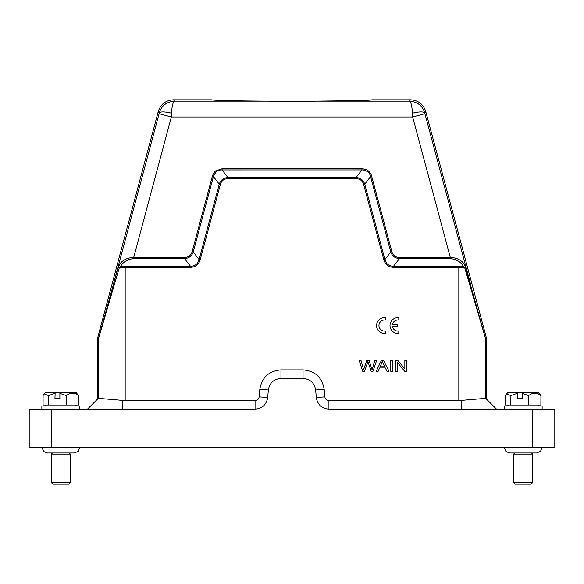 <?xml version="1.0" encoding="UTF-8"?>
<svg xmlns="http://www.w3.org/2000/svg" width="584" height="584" viewBox="0 0 584 584"><rect width="100%" height="100%" fill="white"/><g stroke="black" fill="none" stroke-linecap="round" stroke-linejoin="round"><path stroke-width="0.88" d="M385.36 333.428L385.36 331.033A5.541 5.541 0 0 1 378.95 325.565A5.541 5.541 0 0 1 385.36 320.09L385.36 317.696A7.913 7.913 0 0 0 376.578 325.565A7.913 7.913 0 0 0 385.36 333.428M392.514 326.792L397.142 326.792L397.142 324.332L392.514 324.332A5.541 5.541 0 0 1 398.784 320.09L398.784 317.696A7.913 7.913 0 0 0 390.002 325.565A7.913 7.913 0 0 0 398.784 333.428L398.784 331.033A5.541 5.541 0 0 1 392.514 326.792M359.087 360.233L362.722 371.314L364.577 371.314L367.891 361.569L371.205 371.314L372.957 371.314L376.716 360.233L374.891 360.233L372.059 369.767L369.03 360.233L366.84 360.233L363.613 369.767L360.948 360.233L359.087 360.233M384.798 366.767L380.147 366.767L382.396 361.401L384.798 366.767M381.454 360.233L376.191 371.314L378.118 371.314L379.629 367.957L385.36 367.957L386.958 371.314L389.024 371.314L383.418 360.233L381.454 360.233M390.784 360.233L390.784 371.314L392.601 371.314L392.601 360.233L390.784 360.233M395.777 360.233L395.777 371.314L397.514 371.314L397.514 362.606L404.719 371.314L406.581 371.314L406.581 360.233L404.843 360.233L404.843 368.935L397.638 360.233L395.777 360.233M193.224 251.945L199.071 259.566L219.27 184.186L213.423 176.565L193.224 251.945C191.815 256.084 188.931 258.296 184.573 258.588L133.692 258.588C127.261 259.398 122.866 262.063 120.523 266.589L190.421 266.209C195.012 266.224 197.896 264.012 199.071 259.566L200.151 259.858C198.699 264.683 195.45 267.165 190.421 267.326L125.173 267.326L119.209 268.034L98.265 339.435L97.272 339.304L97.272 399.339L87.461 409.15L255.062 409.15C262.238 408.544 266.45 404.69 267.684 397.587L268.348 390.002C269.582 382.907 273.786 379.053 280.962 378.439L303.038 378.439C310.214 379.053 314.418 382.907 315.652 390.002L316.316 397.587L324.835 396.843C325.252 399.127 326.624 400.383 328.938 400.602L458.827 400.602L485.727 398.339L486.727 399.339L486.669 338.895L425.751 111.537C423.327 104.149 418.232 100.236 410.464 99.806L371.95 99.806C372.49 100.404 348.611 100.966 315.988 101.142L355.598 100.652M356.685 100.63L371.862 99.871M542.135 409.15L542.135 405.982L504.138 405.982L504.138 409.15M517.431 392.368L508.095 392.368L506.547 393.923L505.342 395.536L505.342 405.033L540.93 405.033L540.93 395.536L538.178 392.368L517.431 392.368L517.212 398.704L522.162 398.704L522.162 393.361L528.462 395.536L528.462 405.033M510.912 405.033L510.912 395.536L517.212 393.361M510.912 395.536L510.723 405.033M506.547 393.923L510.723 395.536M540.93 395.536L540.879 405.033M528.71 405.033L528.71 395.536C532.739 392.433 536.791 392.433 540.879 395.536M522.162 393.361L522.381 392.368M522.162 398.704L517.212 398.704M70.365 454.111L51.363 454.111L51.363 482.61L70.365 482.61L70.365 454.111L69.255 453.001M70.365 482.61L68.781 484.194L52.947 484.194L51.363 482.61M79.862 409.15L79.862 405.982L41.865 405.982L41.865 409.15M55.159 392.368L45.822 392.368L44.274 393.923L43.07 395.536L43.07 405.033L78.657 405.033L78.657 395.536L75.905 392.368L55.159 392.368L54.94 398.704L59.882 398.704L59.882 393.361L66.189 395.536L66.189 405.033M48.64 405.033L48.64 395.536L54.94 393.361M48.64 395.536L48.443 405.033M44.274 393.923L48.443 395.536M78.657 395.536L78.599 405.033M66.43 405.033L66.43 395.536C70.46 392.433 74.518 392.433 78.599 395.536M59.882 393.361L60.101 392.368M59.882 398.704L54.94 398.704M97.272 339.304L158.249 111.537L159.308 112.924C161.447 105.733 166.535 101.806 174.565 101.142C172.981 101.901 171.966 105.901 171.543 113.135C164.542 111.58 160.461 111.507 159.308 112.924L159.103 113.69L171.338 116.968L171.543 113.135M410.464 99.806L409.435 101.142L315.988 101.142L292 101.616L268.012 101.142C235.374 100.966 211.547 100.397 212.05 99.806L212.102 99.857M425.751 111.537L424.692 112.924L424.896 113.69L412.662 116.968L412.457 113.135C411.968 105.748 410.961 101.747 409.435 101.142C417.472 101.806 422.56 105.733 424.692 112.924C423.539 111.507 419.458 111.58 412.457 113.135M158.249 111.537C160.673 104.149 165.768 100.236 173.536 99.806L212.05 99.806M173.536 99.806L174.565 101.142L268.012 101.142L292 101.616M192.143 251.66C190.997 255.398 188.479 257.332 184.573 257.464L133.692 257.464L171.338 116.968L412.662 116.968L450.308 257.464C456.929 257.683 461.813 260.223 464.944 265.078L463.477 266.589C461.126 262.063 456.739 259.391 450.308 258.588L450.308 257.464L399.427 257.464C395.638 257.449 393.112 255.515 391.857 251.66L371.665 176.28C371.249 174.295 370.081 172.463 368.154 170.769C366.621 169.601 364.54 168.944 361.934 168.812L222.066 168.812L215.846 170.769C214.313 171.952 213.145 173.791 212.335 176.28L192.143 251.66L193.209 251.945M399.427 258.573L399.427 257.464M450.308 258.588L399.427 258.588C395.069 258.296 392.185 256.084 390.776 251.945L391.857 251.66M219.27 184.186C220.672 180.054 223.555 177.843 227.921 177.551L356.079 177.551L361.934 169.929L363.482 169.973L367.562 171.565C369.081 172.82 370.081 174.492 370.57 176.572L371.665 176.28M213.43 176.572L213.868 175.076L216.46 171.55C218.066 170.411 219.934 169.871 222.066 169.944L361.934 169.929L361.934 168.812M356.079 177.551C360.445 177.835 363.328 180.054 364.73 184.186L363.649 184.478C362.518 180.726 359.999 178.792 356.079 178.667L227.921 178.667L227.921 177.551L222.066 169.929L222.066 168.812M213.423 176.565L212.335 176.28M190.421 267.326L190.421 266.195L184.573 258.588L184.573 257.464M119.056 265.078L118.048 267.633L119.209 268.034L120.523 266.589L119.056 265.078C122.195 260.223 127.071 257.69 133.692 257.464L133.692 258.588M118.048 267.633L98.324 339.027L97.331 338.895M486.669 338.895L485.676 339.027L464.944 265.078M383.849 259.858L384.944 259.566L390.776 251.945L370.577 176.565L364.73 184.186L384.929 259.566C386.104 264.004 388.988 266.224 393.579 266.209L458.827 266.209L463.477 266.589L464.791 268.034L458.827 267.326L393.579 267.326C388.55 267.173 385.301 264.683 383.849 259.858L363.649 184.478M465.952 267.633L464.791 268.034L470.12 286.116L470.989 285.707L424.896 113.69M113.88 286.116L113.011 285.707L159.103 113.69M485.676 339.027L470.12 286.116M399.427 258.588L393.579 266.209L393.579 267.326M356.079 177.558L356.079 178.667M227.921 178.667C224.001 178.792 221.482 180.726 220.351 184.478L200.151 259.858M219.277 184.194L220.351 184.478M255.062 409.15L255.062 400.602L125.173 400.602L98.273 398.339L87.461 409.15L97.272 399.339M496.539 409.15L486.727 399.339M255.062 400.602C257.376 400.383 258.741 399.135 259.165 396.843L267.684 397.587M324.835 396.843L324.171 389.258C322.105 377.366 315.061 370.913 303.038 369.891L280.962 369.891C268.939 370.913 261.895 377.366 259.829 389.258L259.165 396.843M316.316 397.587C317.55 404.69 321.762 408.544 328.938 409.15L532.637 409.15L532.637 447.147L29.2 447.147L29.2 409.15L122.282 409.15L122.29 400.449M532.637 447.147L554.8 447.147L554.8 409.15L532.637 409.15M532.637 454.111L513.635 454.111L513.635 482.61L532.637 482.61L532.637 454.111L531.528 453.001M532.637 482.61L531.053 484.194L515.219 484.194L513.635 482.61M98.324 339.027L98.265 398.346M125.173 400.602L125.173 266.209M458.827 266.209L458.827 400.602M486.727 339.304L485.735 339.435L485.735 398.346M461.718 409.15L461.718 400.449M259.829 389.258L268.348 390.002M280.962 369.891L280.962 378.439M303.038 369.891L303.038 378.439M324.171 389.258L315.652 390.002M328.938 400.602L328.938 409.15M51.363 447.147L51.363 409.15M462.981 446.621L462.981 447.147M121.019 446.621L121.019 447.147M537.703 405.982L538.652 405.033M51.363 454.111L52.472 453.001L47.406 453.001L74.321 453.001L78.293 451.33L79.855 447.147M75.431 405.982L76.38 405.033M485.727 398.339L496.531 409.143M513.635 454.111L514.745 453.001L509.679 453.001L536.594 453.001L540.565 451.33L542.127 447.147M504.145 447.147L505.934 451.541L509.679 453.001M46.297 405.982L45.348 405.033M41.873 447.147L43.661 451.541L47.406 453.001M508.569 405.982L507.62 405.033"/></g></svg>
